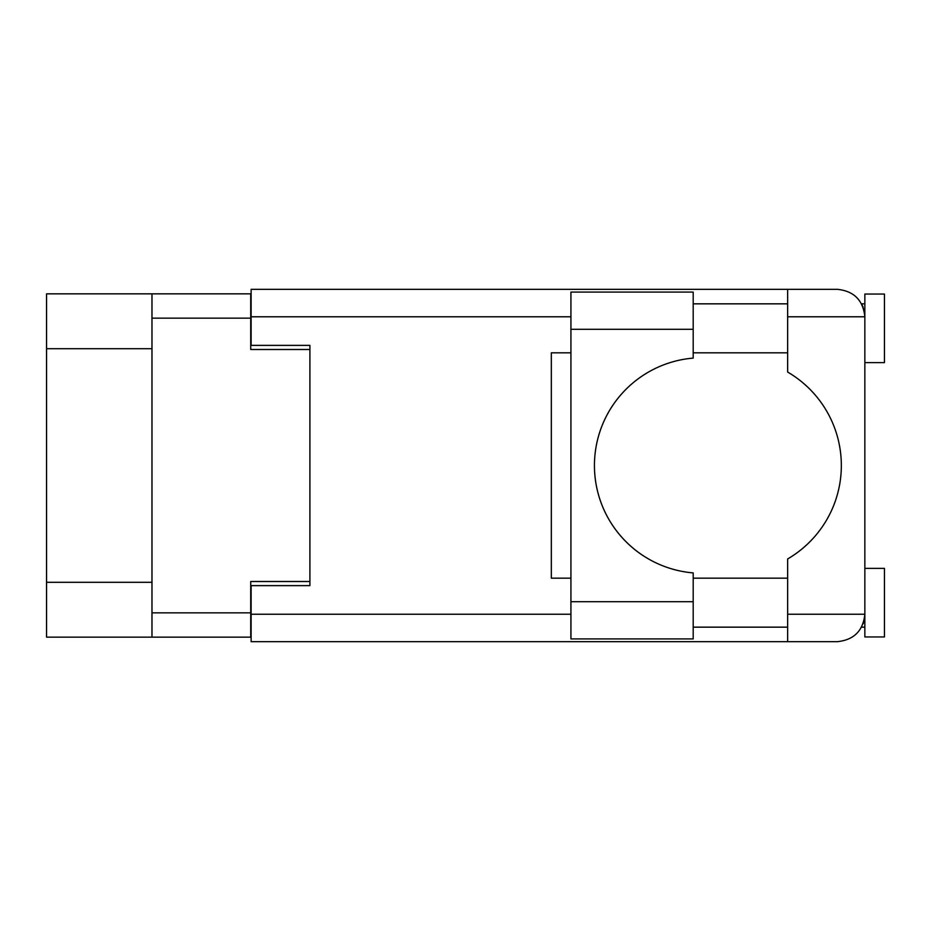 <?xml version="1.0" encoding="UTF-8"?>
<svg xmlns="http://www.w3.org/2000/svg" width="931" height="931" viewBox="0 0 931 931"><rect width="100%" height="100%" fill="white"/><g stroke="black" fill="none" stroke-linecap="round" stroke-linejoin="round"><path stroke-width="1.4" d="M151.974 348.706L46.55 348.706L46.55 293.847L250.73 293.847L250.73 349.497L309.907 349.497L309.907 345.378L309.907 585.622L251.126 585.622L251.126 614.227L570.924 614.227M309.907 585.622L309.907 581.503L250.73 581.503L250.73 637.153L46.55 637.153L46.55 582.294L151.974 582.294M46.55 348.706L46.55 582.294M151.974 637.153L151.974 293.847M693.199 329.306L693.199 358.098A107.775 107.775 0 0 0 594.444 465.5A107.775 107.775 0 0 0 693.199 572.902L693.199 638.922L570.924 638.922L570.924 292.078L693.199 292.078L693.199 329.306L570.924 329.306M863.153 307.253L861.617 303.843L864.852 303.843M251.126 614.227L251.126 641.668L837.423 641.668C853.96 639.923 863.107 630.776 864.852 614.227L864.852 294.045L884.45 294.045L884.45 362.625L864.852 362.625M864.852 568.375L884.45 568.375L884.45 636.955L864.852 636.955L864.852 614.227L864.329 619.569M693.199 627.157L787.649 627.157M693.199 578.174L787.649 578.174M693.199 352.826L787.649 352.826M693.199 303.843L787.649 303.843M787.649 316.773L787.649 289.332L837.423 289.332C853.96 291.077 863.107 300.224 864.852 316.773L787.649 316.773L787.649 372.051A108.171 108.171 0 0 1 787.649 558.949L787.649 614.227L864.852 614.227M309.907 345.378L251.126 345.378L251.126 289.332L787.649 289.332M570.924 578.174L551.327 578.174L551.327 352.826L570.924 352.826M787.649 641.668L787.649 614.227M861.617 303.843L864.317 311.361M863.165 623.712L864.317 619.639M151.974 612.854L250.73 612.854M250.73 318.146L151.974 318.146M570.924 316.773L251.126 316.773M693.199 601.694L570.924 601.694M861.617 627.157L864.852 627.157"/></g></svg>
